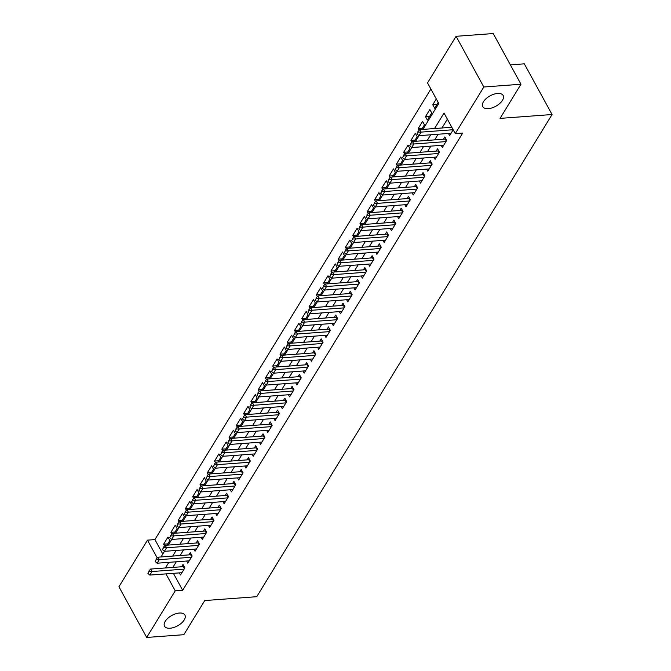 <?xml version="1.0" encoding="UTF-8"?>
<svg xmlns="http://www.w3.org/2000/svg" width="671" height="671" viewBox="0 0 671 671"><rect width="100%" height="100%" fill="white"/><g stroke="black" fill="none" stroke-linecap="round" stroke-linejoin="round"><path stroke-width="1.01" d="M488.287 108.652A11.625 5.938 -28.7 0 1 482.751 106.639A11.625 5.938 -28.7 0 1 486.173 98.587A11.625 5.938 -28.7 0 1 497.597 93.454A11.625 5.938 -28.7 0 1 503.141 95.475A11.625 5.938 -28.7 0 1 499.719 103.519A11.625 5.938 -28.7 0 1 488.287 108.652M170.057 628.232A11.625 5.938 -28.7 0 1 164.521 626.219A11.625 5.938 -28.7 0 1 167.943 618.167A11.625 5.938 -28.7 0 1 179.367 613.034A11.625 5.938 -28.7 0 1 184.911 615.055A11.625 5.938 -28.7 0 1 181.489 623.099A11.625 5.938 -28.7 0 1 170.057 628.232M510.371 64.869L524.311 63.837L552.065 114.523L256.75 596.695L204.747 600.553L183.829 634.699L146.689 637.45L118.935 586.764L147.486 540.147L157.224 557.945M430.874 89.033L154.917 539.593L147.486 540.147M422.889 129.411L438.775 103.468L427.528 82.919L456.079 36.301L483.825 86.995L455.273 133.604L444.026 113.055L434.54 128.547M483.825 86.995L520.973 84.236L493.219 33.55L456.079 36.301M448.471 133.479L449.629 135.592L453.185 129.788M441.199 145.355L442.357 147.469L446.718 140.348L444.848 136.918L443.439 139.224M433.927 157.232L435.085 159.346L439.446 152.216L437.576 148.794L436.158 151.101M426.655 169.109L427.813 171.222L432.174 164.093L430.296 160.671L428.886 162.978M419.375 180.985L420.532 183.099L424.902 175.97L423.024 172.548L421.614 174.854M412.103 192.862L413.261 194.976L417.63 187.846L415.752 184.424L414.342 186.731M404.831 204.739L405.989 206.853L410.35 199.723L408.48 196.301L407.062 198.608M397.559 216.616L398.717 218.729L403.078 211.6L401.208 208.178L399.79 210.476M390.287 228.492L391.445 230.606L395.806 223.477L393.927 220.054L392.518 222.353M383.007 240.361L384.164 242.474L388.534 235.353L386.655 231.931L385.246 234.229M375.735 252.237L376.892 254.351L381.254 247.23L379.383 243.808L377.974 246.106M368.463 264.114L369.62 266.228L373.982 259.107L372.111 255.676L370.694 257.983M361.191 275.991L362.348 278.104L366.71 270.983L364.831 267.553L363.422 269.859M353.911 287.867L355.068 289.981L359.438 282.86L357.559 279.43L356.15 281.736M346.639 299.744L347.796 301.858L352.166 294.737L350.287 291.306L348.878 293.613M339.367 311.621L340.524 313.734L344.886 306.613L343.015 303.183L341.606 305.49M332.095 323.497L333.252 325.611L337.614 318.482L335.743 315.06L334.326 317.366M324.823 335.374L325.98 337.488L330.342 330.358L328.463 326.936L327.054 329.243M317.542 347.251L318.7 349.365L323.07 342.235L321.191 338.813L319.782 341.12M310.27 359.128L311.428 361.241L315.789 354.112L313.919 350.69L312.51 352.996M302.998 371.004L304.156 373.118L308.517 365.989L306.647 362.566L305.23 364.873M295.726 382.881L296.884 384.995L301.245 377.865L299.367 374.443L297.958 376.741M288.446 394.758L289.604 396.871L293.973 389.742L292.095 386.32L290.686 388.618M281.174 406.626L282.332 408.74L286.702 401.619L284.823 398.197L283.414 400.495M273.902 418.503L275.06 420.616L279.421 413.495L277.551 410.073L276.142 412.371M266.63 430.379L267.788 432.493L272.149 425.372L270.279 421.942L268.861 424.248M259.358 442.256L260.516 444.37L264.877 437.249L262.998 433.818L261.589 436.125M252.078 454.133L253.235 456.246L257.605 449.125L255.726 445.695L254.317 448.002M244.806 466.01L245.963 468.123L250.325 461.002L248.455 457.572L247.045 459.878M237.534 477.886L238.691 480L243.053 472.87L241.183 469.448L239.765 471.755M230.262 489.763L231.42 491.877L235.781 484.747L233.902 481.325L232.493 483.632M222.99 501.64L224.139 503.753L228.509 496.624L226.63 493.202L225.221 495.508M215.71 513.516L216.867 515.63L221.237 508.501L219.358 505.078L217.949 507.385M208.438 525.393L209.595 527.507L213.957 520.377L212.086 516.955L210.677 519.262M201.166 537.27L202.323 539.383L206.685 532.254L204.814 528.832L203.397 531.13M193.894 549.146L195.051 551.26L199.413 544.131L197.534 540.709L196.125 543.007M186.613 561.023L187.771 563.137L192.141 556.007L190.262 552.585L188.853 554.883M167.784 543.879L163.623 544.181L167.985 537.06L169.864 540.482L166.995 545.171M175.064 532.002L170.895 532.313L175.265 525.183L177.136 528.605L174.267 533.294M182.336 520.126L178.176 520.436L182.537 513.307L184.408 516.729L181.539 521.417M189.608 508.249L185.448 508.559L189.809 501.43L191.688 504.852L188.811 509.541M196.88 496.372L192.72 496.683L197.081 489.553L198.96 492.975L196.091 497.664M204.152 484.496L199.992 484.806L204.361 477.677L206.232 481.107L203.363 485.787M211.432 472.619L207.264 472.929L211.633 465.8L213.504 469.23L210.635 473.911M218.704 460.742L214.544 461.052L218.905 453.923L220.784 457.354L217.907 462.034M225.976 448.865L221.816 449.176L226.177 442.046L228.056 445.477L225.188 450.166M233.248 436.989L229.088 437.299L233.449 430.178L235.328 433.6L232.46 438.289M240.528 425.112L236.36 425.422L240.73 418.301L242.6 421.724L239.732 426.412M247.8 413.235L243.64 413.546L248.002 406.425L249.872 409.847L247.003 414.535M255.072 401.367L250.912 401.669L255.274 394.548L257.152 397.97L254.275 402.659M262.344 389.49L258.184 389.792L262.546 382.671L264.424 386.093L261.556 390.782M269.616 377.614L265.456 377.916L269.826 370.795L271.696 374.217L268.828 378.905M276.897 365.737L272.728 366.047L277.098 358.918L278.968 362.34L276.1 367.029M284.168 353.86L280.008 354.171L284.37 347.041L286.249 350.463L283.372 355.152M291.44 341.984L287.28 342.294L291.642 335.165L293.521 338.587L290.652 343.275M298.712 330.107L294.552 330.417L298.914 323.288L300.793 326.718L297.924 331.399M305.984 318.23L301.824 318.54L306.194 311.411L308.064 314.842L305.196 319.522M313.265 306.353L309.105 306.664L313.466 299.534L315.336 302.965L312.468 307.645M320.537 294.477L316.376 294.787L320.738 287.658L322.617 291.088L319.74 295.768M327.809 282.6L323.648 282.91L328.01 275.781L329.889 279.211L327.02 283.9M335.081 270.723L330.92 271.034L335.29 263.913L337.161 267.335L334.292 272.023M342.361 258.847L338.192 259.157L342.562 252.036L344.433 255.458L341.564 260.147M349.633 246.97L345.473 247.28L349.834 240.159L351.713 243.581L348.836 248.27M356.905 235.102L352.745 235.404L357.106 228.283L358.985 231.705L356.116 236.393M364.177 223.225L360.017 223.527L364.378 216.406L366.257 219.828L363.388 224.517M371.449 211.348L367.289 211.65L371.659 204.529L373.529 207.951L370.66 212.64M378.729 199.472L374.569 199.782L378.93 192.652L380.801 196.075L377.932 200.763M386.001 187.595L381.841 187.905L386.202 180.776L388.081 184.198L385.204 188.886M393.273 175.718L389.113 176.028L393.474 168.899L395.353 172.321L392.485 177.01M400.545 163.841L396.385 164.152L400.746 157.022L402.625 160.453L399.757 165.133M407.825 151.965L403.657 152.275L408.027 145.146L409.897 148.576L407.029 153.256M415.097 140.088L410.937 140.398L415.299 133.269L417.169 136.699L414.301 141.38M422.369 128.211L418.209 128.522L422.571 121.392L424.449 124.823L421.573 129.503M429.641 116.335L425.481 116.645L429.843 109.516L431.721 112.946L427.36 120.067L425.481 116.645M154.917 539.593L162.818 554.036M164.596 545.959L163.623 544.181M171.868 534.082L170.895 532.313M179.149 522.206L178.176 520.436M186.421 510.329L185.448 508.559M193.693 498.461L192.72 496.683M200.964 486.584L199.992 484.806M208.236 474.707L207.264 472.929M215.517 462.831L214.544 461.052M222.789 450.954L221.816 449.176M230.061 439.077L229.088 437.299M237.333 427.201L236.36 425.422M244.613 415.324L243.64 413.546M251.885 403.447L250.912 401.669M259.157 391.57L258.184 389.792M266.429 379.694L265.456 377.916M273.701 367.817L272.728 366.047M280.981 355.94L280.008 354.171M288.253 344.064L287.28 342.294M295.525 332.195L294.552 330.417M302.797 320.319L301.824 318.54M310.069 308.442L309.105 306.664M317.349 296.565L316.376 294.787M324.621 284.689L323.648 282.91M331.893 272.812L330.92 271.034M339.165 260.935L338.192 259.157M346.446 249.058L345.473 247.28M353.718 237.182L352.745 235.404M360.99 225.305L360.017 223.527M368.262 213.428L367.289 211.65M375.534 201.552L374.569 199.782M382.814 189.675L381.841 187.905M390.086 177.798L389.113 176.028M397.358 165.93L396.385 164.152M404.63 154.053L403.657 152.275M411.91 142.177L410.937 140.398M419.182 130.3L418.209 128.522M436.309 98.964L432.753 104.768L434.632 108.19L438.188 102.386M173.386 573.336L182.663 590.287L462.705 133.059L455.273 133.604M447.372 119.17L441.971 127.993M438.138 134.242L434.699 139.87M430.866 146.119L427.419 151.747M423.594 157.995L420.147 163.623M416.322 169.872L412.875 175.5M409.042 181.749L405.603 187.377M401.77 193.625L398.322 199.253M394.498 205.502L391.05 211.13M387.226 217.379L383.778 223.007M379.954 229.256L376.506 234.884M372.673 241.132L369.235 246.752M365.401 253.009L361.954 258.629M358.129 264.886L354.682 270.505M350.858 276.762L347.41 282.382M343.586 288.639L340.138 294.259M336.305 300.507L332.866 306.135M329.033 312.384L325.586 318.012M321.761 324.261L318.314 329.889M314.489 336.137L311.042 341.765M307.209 348.014L303.77 353.642M299.937 359.891L296.49 365.519M292.665 371.768L289.218 377.396M285.393 383.644L281.946 389.272M278.121 395.521L274.674 401.149M270.841 407.398L267.402 413.017M263.569 419.274L260.122 424.894M256.297 431.151L252.85 436.771M249.025 443.028L245.578 448.647M241.745 454.904L238.306 460.524M234.473 466.773L231.025 472.401M227.201 478.649L223.753 484.277M219.929 490.526L216.481 496.154M212.657 502.403L209.209 508.031M205.376 514.28L201.937 519.908M198.104 526.156L194.657 531.784M190.832 538.033L187.385 543.661M183.56 549.91L180.113 555.538M176.28 561.786L172.841 567.414M179.342 572.891L180.499 575.005L184.869 567.884L182.99 564.462L181.581 566.76M451.315 126.366L450.711 127.347M520.973 84.236L500.063 118.381L552.065 114.523M182.663 590.287L175.232 590.832L146.689 637.45M165.955 573.89L175.232 590.832M430.715 134.796L427.268 140.424M423.435 146.672L419.996 152.3M416.163 158.549L412.715 164.177M408.891 170.426L405.443 176.054M401.619 182.302L398.171 187.93M394.347 194.179L390.899 199.799M387.066 206.056L383.627 211.675M379.794 217.932L376.347 223.552M372.522 229.809L369.075 235.429M365.25 241.686L361.803 247.305M357.97 253.554L354.531 259.182M350.698 265.431L347.251 271.059M343.426 277.308L339.979 282.936M336.154 289.184L332.707 294.812M328.882 301.061L325.435 306.689M321.602 312.938L318.163 318.566M314.33 324.814L310.883 330.442M307.058 336.691L303.611 342.319M299.786 348.568L296.339 354.196M292.506 360.444L289.067 366.064M285.234 372.321L281.786 377.941M277.962 384.198L274.514 389.817M270.69 396.075L267.243 401.694M263.418 407.943L259.971 413.571M256.137 419.82L252.699 425.448M248.866 431.696L245.418 437.324M241.594 443.573L238.146 449.201M234.322 455.45L230.874 461.078M227.041 467.326L223.602 472.954M219.769 479.203L216.322 484.831M212.497 491.08L209.05 496.708M205.225 502.956L201.778 508.584M197.953 514.833L194.506 520.453M190.673 526.71L187.234 532.329M183.401 538.587L179.954 544.206M176.129 550.463L172.682 556.083M168.857 562.34L165.41 567.96M161.032 556.947L164.479 551.327M168.304 545.07L171.751 539.45M175.576 533.193L179.023 527.574M182.856 521.325L186.295 515.697M190.128 509.448L193.567 503.82M197.4 497.572L200.847 491.944M204.672 485.695L208.119 480.067M211.944 473.818L215.391 468.19M219.224 461.942L222.663 456.314M226.496 450.065L229.943 444.437M233.768 438.188L237.215 432.56M241.04 426.311L244.487 420.683M248.312 414.435L251.759 408.807M255.592 402.558L259.031 396.938M262.864 390.681L266.312 385.062M270.136 378.805L273.583 373.185M277.408 366.928L280.855 361.308M284.689 355.06L288.127 349.432M291.96 343.183L295.408 337.555M299.232 331.306L302.68 325.678M306.504 319.43L309.952 313.802M313.776 307.553L317.224 301.925M321.057 295.676L324.496 290.048M328.329 283.799L331.776 278.171M335.601 271.923L339.048 266.295M342.873 260.046L346.32 254.418M350.153 248.169L353.592 242.55M357.425 236.293L360.872 230.673M364.697 224.416L368.144 218.796M371.969 212.539L375.416 206.92M379.241 200.663L382.688 195.043M386.521 188.794L389.96 183.166M393.793 176.918L397.24 171.29M401.065 165.041L404.512 159.413M408.337 153.164L411.784 147.536M415.617 141.287L419.056 135.659M436.913 104.458L432.753 104.768M148.97 571.524L147.88 573.311L148.97 571.524L152.015 571.524L150.665 569.058L183.351 566.634A1.82 0.931 151.3 0 0 183.837 566.542L184.089 566.467M181.908 572.707L149.826 575.081L152.015 571.524L184.097 569.142M147.88 573.311L149.826 575.081M150.665 569.058L148.744 571.113M156.242 559.648L155.152 561.434L156.242 559.648L159.287 559.648L157.937 557.182L190.623 554.758A1.82 0.931 151.3 0 0 191.109 554.665L191.361 554.59M189.188 560.83L157.106 563.204L159.287 559.648L191.369 557.265M155.152 561.434L157.106 563.204M157.937 557.182L156.024 559.237M163.523 547.771L162.424 549.557L163.523 547.771L166.559 547.771L165.209 545.305L197.895 542.881A1.82 0.931 151.3 0 0 198.381 542.789L198.641 542.713M196.46 548.953L164.378 551.336L166.559 547.771L198.641 545.389M162.424 549.557L164.378 551.336M165.209 545.305L163.296 547.36M170.795 535.903L169.704 537.681L170.795 535.903L173.831 535.894L172.481 533.428L205.175 531.004A1.82 0.931 151.3 0 0 205.653 530.912L205.913 530.845M203.732 537.077L171.65 539.459L173.831 535.894L205.913 533.512M169.704 537.681L171.65 539.459M172.481 533.428L170.568 535.492M178.067 524.026L176.976 525.804L178.067 524.026L181.103 524.017L179.753 521.552L212.447 519.128A1.82 0.931 151.3 0 0 212.933 519.035L213.185 518.968M211.004 525.2L178.922 527.582L181.103 524.017L213.185 521.635M176.976 525.804L178.922 527.582M179.753 521.552L177.84 523.615M185.339 512.149L184.248 513.927L185.339 512.149L188.383 512.141L187.033 509.675L219.719 507.251A1.82 0.931 151.3 0 0 220.205 507.159L220.457 507.091M218.285 513.323L186.194 515.705L188.383 512.141L220.465 509.759M184.248 513.927L186.194 515.705M187.033 509.675L185.112 511.738M192.611 500.272L191.52 502.051L192.611 500.272L195.655 500.264L194.305 497.798L226.991 495.374A1.82 0.931 151.3 0 0 227.477 495.282L227.737 495.215M225.557 501.447L193.474 503.829L195.655 500.264L227.737 497.882M191.52 502.051L193.474 503.829M194.305 497.798L192.392 499.861M199.891 488.396L198.801 490.174L199.891 488.396L202.927 488.387L201.577 485.921L234.263 483.497A1.82 0.931 151.3 0 0 234.749 483.405L235.009 483.338M232.829 489.57L200.746 491.952L202.927 488.387L235.009 486.005M198.801 490.174L200.746 491.952M201.577 485.921L199.664 487.985M207.163 476.519L206.072 478.297L207.163 476.519L210.199 476.511L208.849 474.045L241.543 471.621A1.82 0.931 151.3 0 0 242.021 471.537L242.281 471.461M240.101 477.693L208.018 480.075L210.199 476.511L242.281 474.137M206.072 478.297L208.018 480.075M208.849 474.045L206.936 476.108M214.435 464.642L213.344 466.42L214.435 464.642L217.479 464.634L216.129 462.168L248.815 459.744A1.82 0.931 151.3 0 0 249.302 459.66L249.553 459.585M247.373 465.817L215.29 468.199L217.479 464.634L249.562 462.26M213.344 466.42L215.29 468.199M216.129 462.168L214.208 464.231M221.707 452.766L220.616 454.544L221.707 452.766L224.751 452.757L223.401 450.291L256.087 447.867A1.82 0.931 151.3 0 0 256.574 447.783L256.825 447.708M254.653 453.94L222.571 456.322L224.751 452.757L256.834 450.384M220.616 454.544L222.571 456.322M223.401 450.291L221.489 452.355M228.987 440.889L227.888 442.675L228.987 440.889L232.023 440.881L230.673 438.415L263.359 435.991A1.82 0.931 151.3 0 0 263.846 435.907L264.106 435.831M261.925 442.072L229.843 444.445L232.023 440.881L264.106 438.507M227.888 442.675L229.843 444.445M230.673 438.415L228.761 440.478M236.259 429.012L235.169 430.799L236.259 429.012L239.295 429.004L237.945 426.538L270.639 424.114A1.82 0.931 151.3 0 0 271.118 424.03L271.378 423.955M269.197 430.195L237.115 432.569L239.295 429.004L271.378 426.63M235.169 430.799L237.115 432.569M237.945 426.538L236.033 428.601M243.531 417.136L242.441 418.922L243.531 417.136L246.567 417.136L245.217 414.67L277.911 412.246A1.82 0.931 151.3 0 0 278.39 412.153L278.65 412.078M276.469 418.318L244.387 420.692L246.567 417.136L278.65 414.753M242.441 418.922L244.387 420.692M245.217 414.67L243.305 416.725M250.803 405.259L249.713 407.045L250.803 405.259L253.848 405.259L252.497 402.793L285.183 400.369A1.82 0.931 151.3 0 0 285.67 400.277L285.921 400.201M283.741 406.441L251.659 408.815L253.848 405.259L285.93 402.877M249.713 407.045L251.659 408.815M252.497 402.793L250.577 404.848M258.075 393.382L256.985 395.169L258.075 393.382L261.12 393.382L259.769 390.916L292.455 388.492A1.82 0.931 151.3 0 0 292.942 388.4L293.193 388.324M291.021 394.565L258.939 396.938L261.12 393.382L293.202 391M256.985 395.169L258.939 396.938M259.769 390.916L257.857 392.971M265.355 381.514L264.265 383.292L265.355 381.514L268.392 381.505L267.041 379.04L299.727 376.616A1.82 0.931 151.3 0 0 300.214 376.523L300.474 376.448M298.293 382.688L266.211 385.07L268.392 381.505L300.474 379.123M264.265 383.292L266.211 385.07M267.041 379.04L265.129 381.103M272.627 369.637L271.537 371.415L272.627 369.637L275.664 369.629L274.313 367.163L307.008 364.739A1.82 0.931 151.3 0 0 307.486 364.647L307.746 364.579M305.565 370.811L273.483 373.193L275.664 369.629L307.746 367.247M271.537 371.415L273.483 373.193M274.313 367.163L272.401 369.226M279.899 357.76L278.809 359.539L279.899 357.76L282.936 357.752L281.594 355.286L314.28 352.862A1.82 0.931 151.3 0 0 314.766 352.77L315.018 352.703M312.837 358.935L280.755 361.317L282.936 357.752L315.026 355.37M278.809 359.539L280.755 361.317M281.594 355.286L279.673 357.349M287.171 345.884L286.081 347.662L287.171 345.884L290.216 345.875L288.865 343.409L321.552 340.985A1.82 0.931 151.3 0 0 322.038 340.893L322.29 340.826M320.117 347.058L288.035 349.44L290.216 345.875L322.298 343.493M286.081 347.662L288.035 349.44M288.865 343.409L286.945 345.473M294.452 334.007L293.353 335.785L294.452 334.007L297.488 333.999L296.137 331.533L328.824 329.109A1.82 0.931 151.3 0 0 329.31 329.016L329.57 328.949M327.389 335.181L295.307 337.563L297.488 333.999L329.57 331.617M293.353 335.785L295.307 337.563M296.137 331.533L294.225 333.596M301.724 322.13L300.633 323.908L301.724 322.13L304.76 322.122L303.409 319.656L336.096 317.232A1.82 0.931 151.3 0 0 336.582 317.148L336.842 317.073M334.661 323.305L302.579 325.687L304.76 322.122L336.842 319.74M300.633 323.908L302.579 325.687M303.409 319.656L301.497 321.719M308.995 310.254L307.905 312.032L308.995 310.254L312.032 310.245L310.681 307.779L343.376 305.355A1.82 0.931 151.3 0 0 343.854 305.271L344.114 305.196M341.933 311.428L309.851 313.81L312.032 310.245L344.114 307.872M307.905 312.032L309.851 313.81M310.681 307.779L308.769 309.843M316.267 298.377L315.177 300.155L316.267 298.377L319.312 298.369L317.962 295.903L350.648 293.479A1.82 0.931 151.3 0 0 351.134 293.395L351.386 293.319M349.205 299.551L317.123 301.933L319.312 298.369L351.394 295.995M315.177 300.155L317.123 301.933M317.962 295.903L316.041 297.966M323.539 286.5L322.449 288.278L323.539 286.5L326.584 286.492L325.234 284.026L357.92 281.602A1.82 0.931 151.3 0 0 358.406 281.518L358.658 281.443M356.486 287.674L324.403 290.057L326.584 286.492L358.666 284.118M322.449 288.278L324.403 290.057M325.234 284.026L323.321 286.089M330.82 274.624L329.729 276.41L330.82 274.624L333.856 274.615L332.506 272.149L365.192 269.725A1.82 0.931 151.3 0 0 365.678 269.641L365.938 269.566M363.757 275.806L331.675 278.18L333.856 274.615L365.938 272.241M329.729 276.41L331.675 278.18M332.506 272.149L330.593 274.213M338.092 262.747L337.001 264.533L338.092 262.747L341.128 262.738L339.778 260.273L372.472 257.857A1.82 0.931 151.3 0 0 372.95 257.765L373.21 257.689M371.029 263.929L338.947 266.303L341.128 262.738L373.21 260.365M337.001 264.533L338.947 266.303M339.778 260.273L337.865 262.336M345.364 250.87L344.273 252.657L345.364 250.87L348.4 250.87L347.05 248.404L379.744 245.98A1.82 0.931 151.3 0 0 380.231 245.888L380.482 245.812M378.301 252.053L346.219 254.426L348.4 250.87L380.491 248.488M344.273 252.657L346.219 254.426M347.05 248.404L345.137 250.459M352.636 238.993L351.545 240.78L352.636 238.993L355.68 238.993L354.33 236.528L387.016 234.104A1.82 0.931 151.3 0 0 387.502 234.011L387.754 233.936M385.582 240.176L353.5 242.55L355.68 238.993L387.763 236.611M351.545 240.78L353.5 242.55M354.33 236.528L352.409 238.582M359.908 227.117L358.817 228.903L359.908 227.117L362.952 227.117L361.602 224.651L394.288 222.227A1.82 0.931 151.3 0 0 394.774 222.135L395.034 222.059M392.854 228.299L360.772 230.673L362.952 227.117L395.034 224.735M358.817 228.903L360.772 230.673M361.602 224.651L359.69 226.706M367.188 215.248L366.098 217.027L367.188 215.248L370.224 215.24L368.874 212.774L401.56 210.35A1.82 0.931 151.3 0 0 402.046 210.258L402.306 210.182M400.126 216.423L368.043 218.805L370.224 215.24L402.306 212.858M366.098 217.027L368.043 218.805M368.874 212.774L366.962 214.837M374.46 203.372L373.37 205.15L374.46 203.372L377.496 203.363L376.146 200.897L408.84 198.473A1.82 0.931 151.3 0 0 409.318 198.381L409.578 198.314M407.398 204.546L375.315 206.928L377.496 203.363L409.578 200.981M373.37 205.15L375.315 206.928M376.146 200.897L374.233 202.961M381.732 191.495L380.642 193.273L381.732 191.495L384.777 191.487L383.426 189.021L416.112 186.597A1.82 0.931 151.3 0 0 416.599 186.504L416.85 186.437M414.67 192.669L382.587 195.051L384.777 191.487L416.859 189.105M380.642 193.273L382.587 195.051M383.426 189.021L381.505 191.084M389.004 179.618L387.913 181.396L389.004 179.618L392.049 179.61L390.698 177.144L423.384 174.72A1.82 0.931 151.3 0 0 423.871 174.628L424.122 174.561M421.95 180.793L389.868 183.175L392.049 179.61L424.131 177.228M387.913 181.396L389.868 183.175M390.698 177.144L388.786 179.207M396.284 167.742L395.194 169.52L396.284 167.742L399.32 167.733L397.97 165.267L430.656 162.843A1.82 0.931 151.3 0 0 431.143 162.751L431.403 162.684M429.222 168.916L397.14 171.298L399.32 167.733L431.403 165.351M395.194 169.52L397.14 171.298M397.97 165.267L396.058 167.331M403.556 155.865L402.466 157.643L403.556 155.865L406.592 155.857L405.242 153.391L437.937 150.967A1.82 0.931 151.3 0 0 438.415 150.883L438.675 150.807M436.494 157.039L404.412 159.421L406.592 155.857L438.675 153.483M402.466 157.643L404.412 159.421M405.242 153.391L403.33 155.454M410.828 143.988L409.738 145.766L410.828 143.988L413.864 143.98L412.514 141.514L445.208 139.09A1.82 0.931 151.3 0 0 445.695 139.006L445.947 138.931M443.766 145.162L411.684 147.545L413.864 143.98L445.947 141.606M409.738 145.766L411.684 147.545M412.514 141.514L410.602 143.577M418.1 132.112L417.01 133.89L418.1 132.112L421.145 132.103L419.794 129.637L451.809 127.264M451.046 133.286L418.956 135.668L421.145 132.103L453.151 129.729M417.01 133.89L418.956 135.668M419.794 129.637L417.874 131.701M184.71 568.136L183.837 566.542M184.424 568.597L183.351 566.634M191.981 556.259L191.109 554.665M191.705 556.72L190.623 554.758M199.253 544.382L198.381 542.789M198.977 544.844L197.895 542.881M206.534 532.514L205.653 530.912M206.249 532.967L205.175 531.004M213.806 520.637L212.933 519.035M213.521 521.09L212.447 519.128M221.078 508.761L220.205 507.159M220.793 509.222L219.719 507.251M228.35 496.884L227.477 495.282M228.073 497.345L226.991 495.374M235.622 485.007L234.749 483.405M235.345 485.468L234.263 483.497M242.902 473.13L242.021 471.537M242.617 473.592L241.543 471.621M250.174 461.254L249.302 459.66M249.889 461.715L248.815 459.744M257.446 449.377L256.574 447.783M257.161 449.838L256.087 447.867M264.718 437.5L263.846 435.907M264.441 437.962L263.359 435.991M271.99 425.624L271.118 424.03M271.713 426.085L270.639 424.114M279.27 413.747L278.39 412.153M278.985 414.208L277.911 412.246M286.542 401.87L285.67 400.277M286.257 402.332L285.183 400.369M293.814 389.994L292.942 388.4M293.537 390.455L292.455 388.492M301.086 378.125L300.214 376.523M300.809 378.578L299.727 376.616M308.366 366.249L307.486 364.647M308.081 366.702L307.008 364.739M315.638 354.372L314.766 352.77M315.353 354.825L314.28 352.862M322.91 342.495L322.038 340.893M322.625 342.956L321.552 340.985M330.182 330.618L329.31 329.016M329.906 331.08L328.824 329.109M337.454 318.742L336.582 317.148M337.178 319.203L336.096 317.232M344.735 306.865L343.854 305.271M344.449 307.326L343.376 305.355M352.007 294.988L351.134 293.395M351.721 295.45L350.648 293.479M359.279 283.112L358.406 281.518M359.002 283.573L357.92 281.602M366.551 271.235L365.678 269.641M366.274 271.696L365.192 269.725M373.831 259.358L372.95 257.765M373.546 259.82L372.472 257.857M381.103 247.482L380.231 245.888M380.818 247.943L379.744 245.98M388.375 235.605L387.502 234.011M388.09 236.066L387.016 234.104M395.647 223.728L394.774 222.135M395.37 224.189L394.288 222.227M402.919 211.86L402.046 210.258M402.642 212.313L401.56 210.35M410.199 199.983L409.318 198.381M409.914 200.436L408.84 198.473M417.471 188.106L416.599 186.504M417.186 188.559L416.112 186.597M424.743 176.23L423.871 174.628M424.466 176.691L423.384 174.72M432.015 164.353L431.143 162.751M431.738 164.814L430.656 162.843M439.295 152.476L438.415 150.883M439.01 152.938L437.937 150.967M446.567 140.6L445.695 139.006M446.282 141.061L445.208 139.09"/></g></svg>
